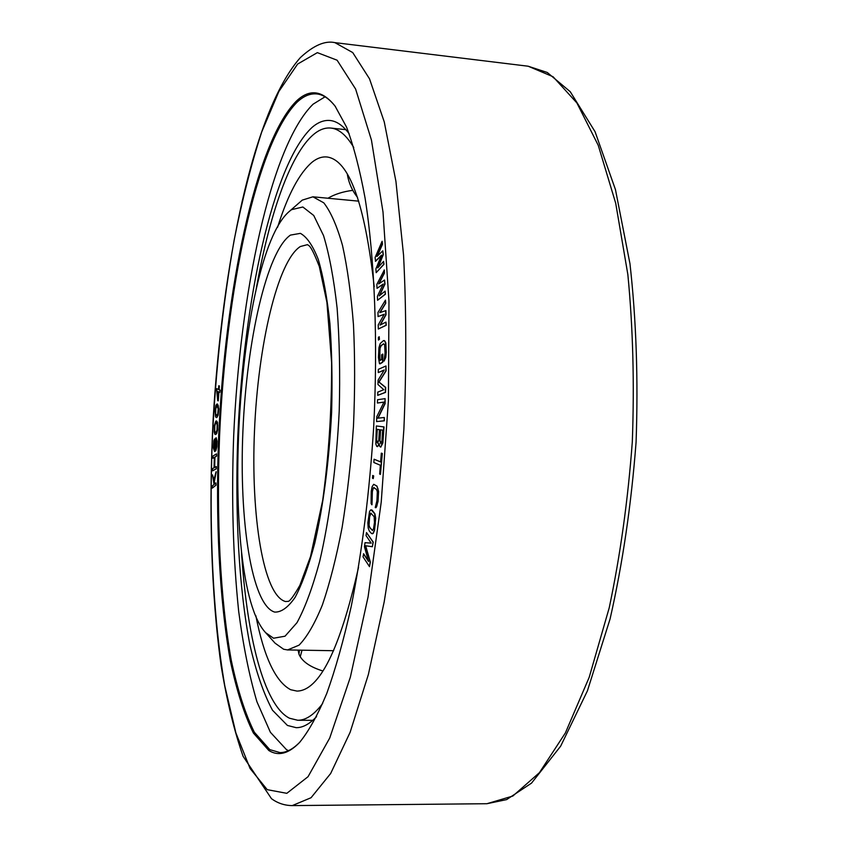 <?xml version="1.0" encoding="UTF-8"?>
<svg xmlns="http://www.w3.org/2000/svg" width="848" height="848" viewBox="0 0 848 848"><rect width="100%" height="100%" fill="white"/><g stroke="black" fill="none" stroke-linecap="round" stroke-linejoin="round"><path stroke-width="1.27" d="M376.788 416.665L376.576 421.583L384.133 420.809L384.282 417.481L377.826 418.181L384.886 403.616L385.109 398.634L377.54 399.737L377.392 403.012L383.985 402.09L376.788 416.665M384.282 417.481L384.345 420.82L376.576 421.583M214.798 483.858L214.332 481.812L216.208 471.795L214.184 481.812L214.682 483.954L215.901 482.936L215.869 485.173L212.297 488.119L212.329 485.915L214.067 484.462L212.488 474.869L213.834 480.275L216.06 471.795M213.908 479.989L212.488 474.869M212.297 488.119L216.017 485.173L215.901 482.936M212.572 470.831L216.272 468.817L216.325 466.57L214.512 467.524L214.788 457.114L216.452 456.107L216.516 453.86L212.965 456.033L212.901 458.249L214.332 457.39L214.056 467.789L212.625 468.605L212.572 470.831L216.123 468.806L216.176 466.57M214.661 467.439L214.936 457.114L216.6 456.107L216.516 453.86M212.901 458.249L214.332 457.485M214.745 449.61L213.834 446.281L214.555 439.063L213.823 440.727L213.336 447.861L214.586 451.496L216.399 448.709L216.918 441.14L216.155 437.716L215.371 438.723L214.809 449.588L214.226 449.408L213.685 446.271L214.406 439.063M214.586 451.496L215.795 450.807L216.844 446.769L217.056 441.151L216.155 437.716M375.367 261.269L381.526 255.121L375.908 268.858L376.173 272.664L383.773 264.269L383.572 261.375L377.731 267.915L383.073 254.654L382.798 250.817L376.925 256.509L382.31 244.129L382.109 241.277L375.102 257.485L375.579 261.29L381.367 255.502M376.173 272.664L383.985 264.29L383.572 261.375M378.123 267.48L383.285 254.676L382.798 250.817M377.296 256.149L382.522 244.15L382.109 241.277M378.992 283.72L384.473 273.003L384.324 270.003L376.851 284.345L377.031 288.32L383.232 284.027L377.392 296.281L377.572 300.277L385.246 294.15L385.109 291.118L379.215 295.92L384.78 284.048L384.589 280.02L378.664 283.942L384.261 272.992L384.123 269.982M377.031 288.32L383.116 284.26M377.572 300.277L385.458 294.171L385.109 291.118M379.565 295.634L384.981 284.069L384.589 280.02M380.339 324.932L385.999 314.778L385.904 310.591L379.766 312.647L385.522 303.255L385.458 300.118L377.975 312.467L378.06 316.59L384.271 314.226L378.24 324.869L378.325 329.013L386.02 325.261L385.957 322.102L380.042 325.091L385.787 314.756L385.692 310.569M380.052 312.552L385.734 303.266L385.458 300.118M378.06 316.59L384.197 314.354M378.325 329.013L386.232 325.272L385.957 322.102M378.42 340.048L379.427 339.37L379.194 336.72L378.399 337.419L378.42 340.048L379.215 339.348L379.194 336.72M380.158 363.834L382.798 362.181L382.83 354.104L381.642 354.771L381.621 359.605L379.851 360.305L379.904 347.998L381.038 345.581L383.476 343.832L384.621 344.627L385.077 352.906L384.059 361.153L385.893 355.036L385.925 344.765L384.96 341.15L383.487 340.61L380.243 343.493L378.939 347.627L378.42 357.57L379.512 363.739L382.586 362.16L382.618 354.093M380.392 360.453L379.586 356.913L380.105 348.019L381.25 345.602L383.678 343.853M384.059 361.153L385.766 357.443L386.275 352.227L385.819 342.846L384.303 340.546M377.71 395.359L385.554 392.37L385.67 387.409L379.035 382.024L386.073 370.915L385.978 365.965L378.346 369.346L378.261 372.59L384.25 369.972L378.081 380.18L377.975 384.515L383.784 389.709L377.784 392.105L377.71 395.359L385.342 392.348L385.458 387.398L378.823 382.003L385.861 370.905L385.978 365.965M378.261 372.59L384.165 370.12M380.773 447.129L382.861 442.974L384.017 426.915L376.332 425.961L375.844 444.087L376.809 446.461L377.593 446.599L379.067 443.504L379.692 446.387L380.773 447.129L382.649 442.963L383.805 426.904L376.332 425.961M377.593 446.599L379.12 444.235M377.392 403.012L383.964 402.143M378.06 418.159L385.098 403.637L385.109 398.634M380.445 474.403L382.321 453.479L381.314 453.15L380.625 461.959L374.095 459.234L373.83 462.489L380.36 465.255L379.66 474.053L380.445 474.403L382.109 453.468L381.314 453.15M380.625 461.884L374.095 459.234M373.247 478.622L373.703 475.94L372.728 475.474L372.484 478.166L373.247 478.622L373.491 475.929L372.728 475.474M371.784 504.761L372.145 491.745L373.533 487.632L376.448 489.328L377.339 491.776L376.915 500.776L375.229 507.581L376.035 507.666L376.872 506.002L377.826 501.507L378.452 493.812L377.975 488.777L376.777 486.095L373.714 484.303L372.187 486.582L371.254 491.045L371.095 503.617L371.996 504.772L372.357 491.755L373.184 488.363L374.222 487.589M376.035 507.666L378.038 501.518L378.579 491.416L376.989 486.105L373.714 484.303M372.261 533.795L373.184 533.413L374.572 530.191L375.696 518.234L374.911 513.771L372.049 510.061L370.353 510.21L369.516 511.673L367.841 522.845L368.191 527.986L369.293 531.018L371.466 533.487L372.972 533.403L374.36 530.18L375.346 523.47L374.699 513.761L371.053 509.786M368.392 560.952L363.654 553.797L363.018 556.818L369.495 566.655L370.152 562.065L365.435 545.73L372.367 546.716L373.035 542.095L366.484 532.555L366.05 535.597L371.18 543.112L365.032 542.688L364.46 546.737L368.541 561.482L363.453 553.797M369.495 566.655L370.364 562.065L365.647 545.762M372.367 546.716L373.247 542.095L366.484 532.555M215.191 434.494L216.632 433.678L217.565 429.872L217.491 422.41L216.675 421L215.858 421.064L214.311 425.654L214.215 431.961L214.841 434.144L215.858 434.452L217.099 431.759L217.639 425.367L216.526 421M216.717 417.576L218.116 415.181L218.731 408.842L217.682 404.136L216.876 404.03L215.922 405.376L215.095 410.496L215.53 416.591L216.06 417.449L217.099 417.269L218.307 413.336L218.328 405.768L216.876 404.03M218.127 400.86L218.773 391.914L219.791 392.37L219.95 390.122L218.943 389.677L218.784 385.755L218.508 389.486L216.579 388.628L217.692 400.659L218.265 400.871L218.922 391.977M219.791 392.37L220.098 390.133L219.091 389.688L219.356 385.946L218.784 385.755M218.508 389.433L216.579 388.628M296.058 101.41C309.329 88.521 322.346 90.1 335.108 106.148L346.525 127.052C353.616 145.792 359.806 169.494 365.085 198.135C374.71 259.138 378.07 341.765 373.661 427.477C369.484 492.699 362.001 552.387 351.199 606.543C343.673 640.113 335.511 669.114 326.724 693.547C317.735 715.044 308.672 731.368 299.524 742.509C288.617 753.755 278.398 756.427 268.858 750.533L253.414 733.064C244.277 714.567 236.592 690.526 230.359 660.963C219.166 598.328 215.434 517.958 218.689 435.596C225.017 292.39 255.068 143.354 296.058 101.41M380.837 443.769L379.957 440.292L380.604 429.841M377.657 443.26L376.639 439.773L377.275 429.395M372.526 530.445L369.887 527.891L369.071 525.188L369.59 516.867L371 513.125M215.54 448.984L215.201 443.25L216.039 439.656M215.487 432.618L214.714 430.826L214.809 426.003L215.53 423.343L216.378 422.887M216.759 415.69L215.837 415.138L215.413 412.425L215.858 407.623L216.378 406.203L217.353 405.98L218.19 409.149L217.745 413.994L216.759 415.69L215.636 413.58L215.784 408.715L216.971 405.927M217.936 397.33L217.141 391.182M316.601 716.602C309.573 724.054 302.768 727.754 296.185 727.679L287.44 725.453L272.505 710.242C263.601 693.675 256.064 671.839 249.895 644.745C238.786 587.166 234.854 512.372 237.832 435.533C243.62 301.771 272.897 163.526 312.149 127.338C318.106 122.207 324.106 119.939 330.137 120.501C336.688 121.169 343.037 125.599 349.185 133.793M288.468 750.66L286.444 749.621L270.395 732.29L256.923 701.741C249.291 675.835 243.206 645.71 238.68 611.366C233.03 556.998 231.356 498.666 233.666 436.36C239.889 293.821 270.735 145.602 313.103 104.177L325.038 96.81M299.969 742.021C293.09 749.123 286.433 752.642 280.01 752.6L269.781 749.621L254.347 732.248C245.21 713.815 237.525 689.859 231.281 660.38C220.088 597.935 216.335 517.768 219.579 435.607C225.886 292.751 255.926 144.096 296.885 102.375C303.478 96.1 310.135 93.291 316.834 93.937C323.236 94.605 329.448 98.856 335.501 106.678M215.54 440.133L216.219 439.9L216.558 442.741L215.424 449.027L214.957 445.857L215.689 440.144M215.36 432.618L214.565 430.816L214.661 425.993L215.381 423.332L216.357 422.876L217.152 424.657L217.056 429.523L216.335 432.183L215.36 432.618M217.883 398.051L216.993 391.108L218.349 391.723L217.883 398.051M382.628 430.106L381.982 440.621L380.816 443.79L379.745 440.271L380.392 429.809L382.628 430.106M377.636 443.271L376.48 441.426L377.074 429.364L379.438 429.682L378.791 440.133L377.636 443.271M374.466 522.495L373.544 528.664L372.495 530.477L369.166 526.703L368.869 521.032L369.781 514.916L370.82 513.093L374.169 516.771L374.466 522.495M371.18 543.112L365.032 542.688M289.189 211.523L302.27 200.117L312.912 196.81L323.788 202.831C330.741 211.735 336.985 225.918 342.486 245.358C347.415 267.703 351.072 294.15 353.468 324.72C355.005 357.072 355.005 390.949 353.468 426.343C351.051 461.694 347.267 495.359 342.136 527.339C336.349 557.454 329.766 583.329 322.378 604.984C314.735 623.693 306.965 637.081 299.047 645.158L287.578 649.939L283.614 649.239L275.091 643.187L265.636 632.672C217.576 581.336 235.702 257.177 289.189 211.523L291.521 209.668L302.853 206.997L313.739 215.487L323.533 235.574C329.321 254.601 333.847 278.812 337.122 308.195C339.497 339.995 340.196 374.148 339.232 410.686C336.561 465.817 329.565 519.093 319.611 561.567C312.562 587.579 305.026 607.942 296.991 622.676L285.034 636.201L273.565 638.226L265.636 632.672M277.561 227.306C287.907 194.521 299.535 172.727 312.435 161.915C317.237 158.173 322.039 156.52 326.862 156.965C349.047 159.806 364.831 203.075 374.212 286.794M358.524 567.344C339.868 649.494 319.357 690.738 296.991 691.088L290.663 689.721C275.547 681.675 263.94 656.988 255.842 615.68M255.778 291.383C268.795 216.643 289.793 154.495 313.569 134.461C319.293 129.649 325.06 127.507 330.847 128.059C338.85 128.832 346.493 135.32 353.775 147.52M322.685 703.469C314.089 714.779 305.768 720.376 297.733 720.259L289.486 718.224C263.633 705.176 246.461 634.654 241.341 549.578M322.95 671.001C310.082 667.047 302.1 661.482 299.015 654.327L298.093 650.119M327.943 198.231C334.706 194.224 342.995 191.595 352.81 190.344M297.627 64.056L317.353 52.64L337.101 60.208L355.619 89.051L371.445 140.068L383.01 212.042L388.967 301.051L388.416 400.51L381.24 502.037L368.096 596.801L350.351 677.202L329.745 737.993L308.047 776.694L286.815 793.325L267.226 789.668L250.086 768.5L235.892 732.958L224.847 686.138C212.731 615.839 208.831 527.297 212.424 436.89C215.901 368.17 223.141 302.577 234.154 240.101C242.104 200.16 251.305 164.077 261.756 131.864L278.865 91.489L297.627 64.056M292.242 805.6C284.546 805.505 277.625 803.194 271.477 798.678L243.132 756.374C234.112 730.637 226.766 700.363 221.095 665.542C211.057 593.028 208.672 506.086 213.187 418.414C222.335 265.784 252.439 112.021 300.309 57.643C313.484 45.442 325.017 40.439 334.907 42.633L352.715 52.565L369.505 78.8L384.271 121.964L395.942 181.451L403.553 255.163C406.383 310.294 406.489 368.297 403.881 429.162C399.684 489.943 393.112 547.575 384.155 602.048L368.382 674.457L350.139 732.269L330.656 773.514L311.057 797.724L292.242 805.6L486.922 803.713L512.86 796.028L539.455 772.634L565.404 732.895L589.19 677.319L609.214 607.815C620.248 555.557 627.944 500.267 632.301 441.935C634.474 383.487 632.99 327.688 627.849 274.529L615.701 203.223L598.253 145.337L576.905 102.958L553.076 76.744L528.156 66.218L547.299 72.493L570.227 91.679L595.052 131.684L615.478 189.687L629.969 263.717C636.265 319.929 638.3 379.427 636.074 442.2C631.283 504.836 622.612 563.729 610.094 618.881L587.431 690.823L560.666 746.155L531.526 783.128L506.616 799.611L486.922 803.713M290.461 235.097L300.372 233.359C306.87 236.857 312.848 245.57 318.286 259.499C323.258 276.395 327.127 297.669 329.893 323.321C331.897 350.998 332.469 380.635 331.621 412.255C329.109 461.206 323.491 504.867 314.746 543.239C308.661 566.051 302.142 584.049 295.168 597.268C288.14 607.422 281.313 612.362 274.667 612.086C251.58 605.228 238.935 520.28 242.931 430.583C246.726 340.875 266.749 251.294 290.461 235.097M300.34 246.524L307.474 244.648L309.011 245.719C311.046 247.15 314.47 254.082 319.314 266.516L326.925 302.397L331.61 362.541C331.78 409.245 328.812 455.185 322.696 500.362L310.559 556.405L299.874 585.332C294.351 594.999 290.578 600.32 288.553 601.306L285.585 601.55C263.272 595.731 250.732 515.701 254.495 430.678C258.057 345.655 277.487 261.11 300.34 246.524M302.026 650.183L300.245 656.787M334.907 42.633L528.156 66.218M287.578 649.939L333.646 650.713M312.912 196.81L358.778 201.167M345.814 129.659L330.847 128.059M312.785 720.334L297.733 720.259M347.298 174.063C348.676 182.786 352.1 190.577 357.57 197.446M299.471 650.14L298.941 654.126"/></g></svg>
